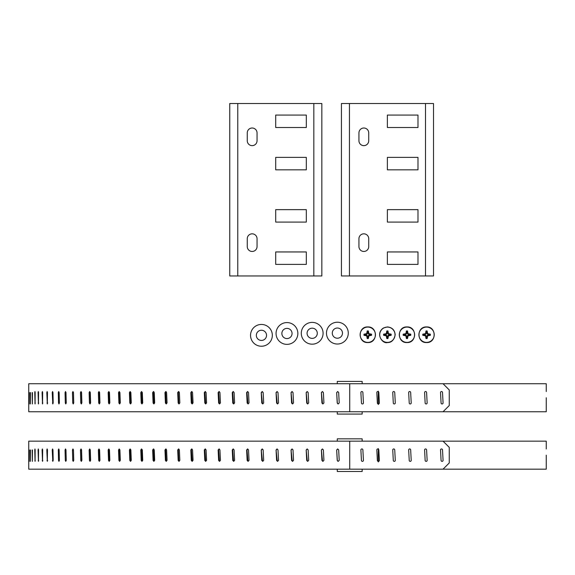 <?xml version="1.0" encoding="UTF-8"?>
<svg xmlns="http://www.w3.org/2000/svg" width="575" height="575" viewBox="0 0 575 575"><rect width="100%" height="100%" fill="white"/><g stroke="black" fill="none" stroke-linecap="round" stroke-linejoin="round"><path stroke-width="0.86" d="M247.257 140.746L247.257 132.904A4.902 4.902 0 0 1 252.152 128.009A4.902 4.902 0 0 1 257.054 132.904L257.054 140.746A4.902 4.902 0 0 1 252.152 145.64A4.902 4.902 0 0 1 247.257 140.746M306.31 127.513L275.698 127.513L275.698 115.072L306.31 115.072L306.31 127.513M306.31 169.826L275.698 169.826L275.698 157.377L306.31 157.377L306.31 169.826M306.31 209.645L275.698 209.645L275.698 222.087L306.31 222.087L306.31 209.645M275.698 251.951L275.698 264.392L306.31 264.392L306.31 251.951L275.698 251.951M247.257 238.726L247.257 246.56A4.902 4.902 0 0 0 252.152 251.462A4.902 4.902 0 0 0 257.054 246.56L257.054 238.726A4.902 4.902 0 0 0 252.152 233.824A4.902 4.902 0 0 0 247.257 238.726M321.842 275.957L229.756 275.957L229.756 103.514L321.842 103.514L321.842 275.957M358.937 140.746L358.937 132.904A4.902 4.902 0 0 1 363.831 128.009A4.902 4.902 0 0 1 368.733 132.904L368.733 140.746A4.902 4.902 0 0 1 363.831 145.64A4.902 4.902 0 0 1 358.937 140.746M417.989 127.513L387.378 127.513L387.378 115.072L417.989 115.072L417.989 127.513M417.989 169.826L387.378 169.826L387.378 157.377L417.989 157.377L417.989 169.826M417.989 209.645L387.378 209.645L387.378 222.087L417.989 222.087L417.989 209.645M387.378 251.951L387.378 264.392L417.989 264.392L417.989 251.951L387.378 251.951M358.937 238.726L358.937 246.56A4.902 4.902 0 0 0 363.831 251.462A4.902 4.902 0 0 0 368.733 246.56L368.733 238.726A4.902 4.902 0 0 0 363.831 233.824A4.902 4.902 0 0 0 358.937 238.726M433.514 275.957L341.435 275.957L341.435 103.514L433.514 103.514L433.514 275.957M367.777 327.089A7.655 7.655 0 0 1 374.411 338.574A7.655 7.655 0 0 1 361.15 338.574A7.655 7.655 0 0 1 367.777 327.089L367.777 327.089M368.352 338.51A3.809 3.809 0 0 1 367.202 338.51L366.699 335.829L364.011 335.318A3.809 3.809 0 0 1 364.011 334.168L366.699 333.658L367.202 330.977A3.809 3.809 0 0 1 368.352 330.977L368.863 333.658L371.543 334.168A3.809 3.809 0 0 1 371.543 335.318L368.863 335.829L368.352 338.51L367.928 336.763L368.417 336.864M367.137 336.864L367.633 336.763L367.202 338.51M369.897 335.383L369.804 334.887L371.543 335.318M371.155 334.887A3.378 3.378 0 0 0 371.155 334.6L371.543 334.168M371.155 334.6L369.804 334.6L369.897 334.104M368.417 332.623L367.928 332.724L368.352 330.977M367.928 331.365A3.378 3.378 0 0 0 367.633 331.365L367.202 330.977M367.633 331.365L367.633 332.724L367.137 332.623M365.664 334.104L365.757 334.6L364.011 334.168M364.406 334.6A3.378 3.378 0 0 0 364.406 334.887L364.011 335.318M364.406 334.887L365.757 334.887L365.664 335.383M367.633 332.724L367.087 334.053L365.757 334.6M365.757 334.887L367.087 335.433L367.633 336.763M367.928 336.763L368.474 335.433L369.804 334.887M369.804 334.6L368.474 334.053L367.928 332.724M366.699 335.829L367.087 335.433M368.474 335.433L368.863 335.829M368.474 334.053L368.863 333.658M367.087 334.053L366.699 333.658M387.378 342.398A7.655 7.655 0 0 1 380.743 330.92A7.655 7.655 0 0 1 394.004 330.92A7.655 7.655 0 0 1 387.378 342.398L387.378 342.398M386.802 330.977A3.809 3.809 0 0 1 387.952 330.977L388.463 333.658L391.144 334.168A3.809 3.809 0 0 1 391.144 335.318L388.463 335.829L387.952 338.51A3.809 3.809 0 0 1 386.802 338.51L386.292 335.829L383.611 335.318A3.809 3.809 0 0 1 383.611 334.168L386.292 333.658L386.802 330.977L387.234 332.724L386.738 332.623M388.017 332.623L387.521 332.724L387.952 330.977M385.257 334.104L385.358 334.6L383.611 334.168M383.999 334.6A3.378 3.378 0 0 0 383.999 334.887L383.611 335.318M383.999 334.887L385.358 334.887L385.257 335.383M386.738 336.864L387.234 336.763L386.802 338.51M387.234 338.122A3.378 3.378 0 0 0 387.521 338.122L387.952 338.51M387.521 338.122L387.521 336.763L388.017 336.864M389.498 335.383L389.397 334.887L391.144 335.318M390.756 334.887A3.378 3.378 0 0 0 390.756 334.6L391.144 334.168M390.756 334.6L389.397 334.6L389.498 334.104M387.521 336.763L388.067 335.433L389.397 334.887M389.397 334.6L388.067 334.053L387.521 332.724M387.234 332.724L386.688 334.053L385.358 334.6M385.358 334.887L386.688 335.433L387.234 336.763M388.463 333.658L388.067 334.053M386.688 334.053L386.292 333.658M386.688 335.433L386.292 335.829M388.067 335.433L388.463 335.829M406.971 327.089A7.655 7.655 0 0 1 413.605 338.574A7.655 7.655 0 0 1 400.344 338.574A7.655 7.655 0 0 1 406.971 327.089L406.971 327.089M407.546 338.51A3.809 3.809 0 0 1 406.396 338.51L405.893 335.829L403.204 335.318A3.809 3.809 0 0 1 403.204 334.168L405.893 333.658L406.396 330.977A3.809 3.809 0 0 1 407.546 330.977L408.056 333.658L410.737 334.168A3.809 3.809 0 0 1 410.737 335.318L408.056 335.829L407.546 338.51L407.114 336.763L407.61 336.864M406.331 336.864L406.827 336.763L406.396 338.51M409.091 335.383L408.997 334.887L410.737 335.318M410.349 334.887A3.378 3.378 0 0 0 410.349 334.6L410.737 334.168M410.349 334.6L408.997 334.6L409.091 334.104M407.61 332.623L407.114 332.724L407.546 330.977M407.114 331.365A3.378 3.378 0 0 0 406.827 331.365L406.396 330.977M406.827 331.365L406.827 332.724L406.331 332.623M404.85 334.104L404.951 334.6L403.204 334.168M403.592 334.6A3.378 3.378 0 0 0 403.592 334.887L403.204 335.318M403.592 334.887L404.951 334.887L404.85 335.383M406.827 332.724L406.281 334.053L404.951 334.6M404.951 334.887L406.281 335.433L406.827 336.763M407.114 336.763L407.661 335.433L408.997 334.887M408.997 334.6L407.661 334.053L407.114 332.724M405.893 335.829L406.281 335.433M407.661 335.433L408.056 335.829M407.661 334.053L408.056 333.658M406.281 334.053L405.893 333.658M426.571 342.398A7.655 7.655 0 0 1 419.937 330.92A7.655 7.655 0 0 1 433.198 330.92A7.655 7.655 0 0 1 426.571 342.398L426.571 342.398M425.996 330.977A3.809 3.809 0 0 1 427.146 330.977L427.649 333.658L430.337 334.168A3.809 3.809 0 0 1 430.337 335.318L427.649 335.829L427.146 338.51A3.809 3.809 0 0 1 425.996 338.51L425.486 335.829L422.805 335.318A3.809 3.809 0 0 1 422.805 334.168L425.486 333.658L425.996 330.977L426.42 332.724L425.931 332.623M427.211 332.623L426.715 332.724L427.146 330.977M424.451 334.104L424.544 334.6L422.805 334.168M423.193 334.6A3.378 3.378 0 0 0 423.193 334.887L422.805 335.318M423.193 334.887L424.544 334.887L424.451 335.383M425.931 336.864L426.42 336.763L425.996 338.51M426.42 338.122A3.378 3.378 0 0 0 426.715 338.122L427.146 338.51M426.715 338.122L426.715 336.763L427.211 336.864M428.691 335.383L428.591 334.887L430.337 335.318M429.949 334.887A3.378 3.378 0 0 0 429.949 334.6L430.337 334.168M429.949 334.6L428.591 334.6L428.691 334.104M426.715 336.763L427.261 335.433L428.591 334.887M428.591 334.6L427.261 334.053L426.715 332.724M426.42 332.724L425.874 334.053L424.544 334.6M424.544 334.887L425.874 335.433L426.42 336.763M427.649 333.658L427.261 334.053M425.874 334.053L425.486 333.658M425.874 335.433L425.486 335.829M427.261 335.433L427.649 335.829M28.75 392.581L28.757 403.959L28.75 392.581M29.16 392.581L29.246 403.959L29.267 392.581M30.302 392.581L30.461 403.959L30.504 392.581M32.171 392.581L32.401 403.959L32.466 392.581M34.766 392.581L34.96 391.532L35.154 392.473L35.068 403.959L34.766 392.581L35.154 392.581M38.072 392.581L38.309 391.532L38.554 392.473L38.446 403.959L38.072 392.581L38.554 392.581M42.09 392.581L42.377 391.532L42.665 392.473L42.536 403.959L42.09 392.581L42.665 392.581M46.812 392.581L47.143 391.532L47.473 392.473L47.323 403.959L46.812 392.581L47.473 392.581M52.217 392.581L52.591 391.532L52.972 392.473L53.18 402.91L52.799 403.959L52.217 392.581L52.972 392.581M58.305 392.581L58.722 391.532L59.146 392.473L59.376 402.91L58.959 403.959L58.535 403.018L58.305 392.581L59.146 392.581M65.054 392.581L65.514 391.532L65.981 392.473L66.24 402.91L65.773 403.959L65.306 403.018L65.054 392.581L65.981 392.581M72.45 392.581L72.953 391.532L73.463 392.473L73.744 402.91L73.233 403.959L72.73 403.018L72.45 392.581L73.427 392.581L73.701 403.018L72.73 403.018M80.478 392.581L81.025 391.532L81.571 392.473L81.873 402.91L81.327 403.959L80.78 403.018L80.478 392.581L81.427 392.581L81.729 403.018L80.78 403.018M89.125 392.581L89.707 391.532L90.289 392.473L90.613 402.91L90.031 403.959L89.448 403.018L89.125 392.581L90.045 392.581L90.361 403.018L89.448 403.018M98.361 392.581L98.979 391.532L99.604 392.473L99.949 402.91L99.324 403.959L98.699 403.018L98.361 392.581L99.252 392.581L99.59 403.018L98.699 403.018M108.165 392.581L108.826 391.532L109.48 392.473L109.847 402.91L109.185 403.959L108.531 403.018L108.165 392.581L109.027 392.581L109.387 403.018L108.531 403.018M118.529 392.581L119.219 391.532L119.909 392.473L120.297 402.91L119.6 403.959L118.91 403.018L118.529 392.581L119.348 392.581L119.729 403.018L118.91 403.018M129.411 392.581L130.137 391.532L130.863 392.473L131.265 402.91L130.539 403.959L129.813 403.018L129.411 392.581L130.202 392.581L130.597 403.018L129.813 403.018M140.796 392.581L141.551 391.532L142.312 392.473L142.729 402.91L141.975 403.959L141.213 403.018L140.796 392.581L141.551 392.581L141.968 403.018L141.213 403.018M152.662 392.581L153.446 391.532L154.237 392.473L154.668 402.91L153.884 403.959L153.094 403.018L152.662 392.581L153.374 392.581L153.805 403.018L153.094 403.018M164.968 392.581L165.787 391.532L166.599 392.473L167.052 402.91L166.232 403.959L165.42 403.018L164.968 392.581L165.643 392.581L166.089 403.018L165.42 403.018M177.704 392.581L178.545 391.532L179.386 392.473L179.853 402.91L179.005 403.959L178.164 403.018L177.704 392.581L178.329 392.581L178.796 403.018L178.164 403.018M190.828 392.581L191.691 391.532L192.56 392.473L193.035 402.91L192.172 403.959L191.303 403.018L190.828 392.581L191.41 392.581L192.165 403.693M204.312 392.581L205.196 391.532L206.087 392.473L206.576 402.91L205.692 403.959L204.801 403.018L204.312 392.581L204.851 392.581L205.634 403.707M218.126 392.581L219.032 391.532L219.945 392.473L220.448 402.91L219.535 403.959L218.629 403.018L218.126 392.581L218.622 392.581L219.434 403.715M232.243 392.581L233.17 391.532L234.097 392.473L234.607 402.91L233.68 403.959L232.753 403.018L232.243 392.581L232.688 392.581L233.536 403.729M246.625 392.581L247.566 391.532L248.515 392.473L249.033 402.91L248.091 403.959L247.142 403.018L246.625 392.581L247.027 392.581L247.897 403.736M261.244 392.581L262.2 391.532L263.156 392.473L263.688 402.91L262.732 403.959L261.769 403.018L261.244 392.581L262.488 403.751M276.065 392.581L277.035 391.532L277.998 392.473L278.537 402.91L277.567 403.959L276.597 403.018L276.065 392.581L277.279 403.758M291.051 392.581L292.028 391.532L293.006 392.473L293.552 402.91L292.567 403.959L291.59 403.018L291.051 392.581L292.237 403.765M306.173 392.581L307.158 391.532L308.143 392.473L308.689 402.91L307.704 403.959L306.712 403.018L306.173 392.581L307.323 403.772M321.389 392.581L322.381 391.532L323.373 392.473L323.919 402.91L322.927 403.959L321.935 403.018L321.389 392.581L322.51 403.779M336.677 392.581L337.669 391.532L338.668 392.473L339.214 402.91L338.222 403.959L337.223 403.018L336.677 392.581L337.317 403.018L337.755 403.787M349.715 411.757L349.715 383.733L28.75 383.733L28.75 411.757L546.25 411.757L546.25 397.749M153.805 391.64L153.374 392.581M166.125 391.618L165.643 392.581M178.861 391.604L178.329 392.581M191.985 391.589L191.41 392.581M205.469 391.582L204.851 392.581M219.283 391.568L218.622 392.581M233.393 391.561L232.688 392.581M247.768 391.553L247.027 392.581M262.373 391.546L261.596 392.581M277.179 391.546L276.367 392.581M292.15 391.539L291.302 392.581M307.258 391.539L306.367 392.581M322.453 391.532L321.54 392.581M337.719 391.532L336.77 392.581M546.25 391.568L546.25 383.733L349.715 383.733M363.429 402.91A0.999 0.999 0 0 1 362.487 403.959A0.999 0.999 0 0 1 361.438 403.018L360.892 392.581A0.999 0.999 0 0 1 361.833 391.532A0.999 0.999 0 0 1 362.882 392.473L363.429 402.91M379.356 402.91A0.999 0.999 0 0 1 378.415 403.959A0.999 0.999 0 0 1 377.365 403.018L376.819 392.581A0.999 0.999 0 0 1 377.761 391.532A0.999 0.999 0 0 1 378.81 392.473L379.356 402.91M395.284 402.91A0.999 0.999 0 0 1 394.342 403.959A0.999 0.999 0 0 1 393.293 403.018L392.747 392.581A0.999 0.999 0 0 1 393.688 391.532A0.999 0.999 0 0 1 394.738 392.473L395.284 402.91M411.211 402.91A0.999 0.999 0 0 1 410.27 403.959A0.999 0.999 0 0 1 409.22 403.018L408.674 392.581A0.999 0.999 0 0 1 409.616 391.532A0.999 0.999 0 0 1 410.665 392.473L411.211 402.91M427.139 402.91A0.999 0.999 0 0 1 426.197 403.959A0.999 0.999 0 0 1 425.148 403.018L424.602 392.581A0.999 0.999 0 0 1 425.543 391.532A0.999 0.999 0 0 1 426.592 392.473L427.139 402.91M443.066 402.91A0.999 0.999 0 0 1 442.125 403.959A0.999 0.999 0 0 1 441.075 403.018L440.529 392.581A0.999 0.999 0 0 1 441.471 391.532A0.999 0.999 0 0 1 442.52 392.473L443.066 402.91M443.045 411.757L449.262 405.533L449.262 389.958L443.045 383.733M362.164 411.757L362.164 414.072L337.273 414.072L337.273 411.757M337.273 383.733L337.273 381.419L362.164 381.419L362.164 383.733M379.09 397.9L378.235 397.9L378.336 391.187M378.336 404.484L378.235 397.9M28.75 449.995L28.757 461.38L28.75 449.995M29.16 449.995L29.246 461.38L29.267 449.995M30.302 449.995L30.461 461.38L30.504 449.995M32.171 449.995L32.401 461.38L32.466 449.995M34.766 449.995L34.96 448.946L35.154 449.894L35.068 461.38L34.766 449.995L35.154 449.995M38.072 449.995L38.309 448.946L38.554 449.894L38.446 461.38L38.072 449.995L38.554 449.995M42.09 449.995L42.377 448.946L42.665 449.894L42.536 461.38L42.09 449.995L42.665 449.995M46.812 449.995L47.143 448.946L47.473 449.894L47.323 461.38L46.812 449.995L47.473 449.995M52.217 449.995L52.591 448.946L52.972 449.894L53.18 460.331L52.799 461.38L52.217 449.995L52.972 449.995M58.305 449.995L58.722 448.946L59.146 449.894L59.376 460.331L58.959 461.38L58.535 460.431L58.305 449.995L59.146 449.995M65.054 449.995L65.514 448.946L65.981 449.894L66.24 460.331L65.773 461.38L65.306 460.431L65.054 449.995L65.981 449.995M72.45 449.995L72.953 448.946L73.463 449.894L73.744 460.331L73.233 461.38L72.73 460.431L72.45 449.995L73.427 449.995L73.701 460.431L72.73 460.431M80.478 449.995L81.025 448.946L81.571 449.894L81.873 460.331L81.327 461.38L80.78 460.431L80.478 449.995L81.427 449.995L81.729 460.431L80.78 460.431M89.125 449.995L89.707 448.946L90.289 449.894L90.613 460.331L90.031 461.38L89.448 460.431L89.125 449.995L90.045 449.995L90.361 460.431L89.448 460.431M98.361 449.995L98.979 448.946L99.604 449.894L99.949 460.331L99.324 461.38L98.699 460.431L98.361 449.995L99.252 449.995L99.59 460.431L98.699 460.431M108.165 449.995L108.826 448.946L109.48 449.894L109.847 460.331L109.185 461.38L108.531 460.431L108.165 449.995L109.027 449.995L109.387 460.431L108.531 460.431M118.529 449.995L119.219 448.946L119.909 449.894L120.297 460.331L119.6 461.38L118.91 460.431L118.529 449.995L119.348 449.995L119.729 460.431L118.91 460.431M129.411 449.995L130.137 448.946L130.863 449.894L131.265 460.331L130.539 461.38L129.813 460.431L129.411 449.995L130.202 449.995L130.597 460.431L129.813 460.431M140.796 449.995L141.551 448.946L142.312 449.894L142.729 460.331L141.975 461.38L141.213 460.431L140.796 449.995L141.551 449.995L141.968 460.431L141.213 460.431M152.662 449.995L153.446 448.946L154.237 449.894L154.668 460.331L153.884 461.38L153.094 460.431L152.662 449.995L153.374 449.995L153.805 460.431L153.094 460.431M164.968 449.995L165.787 448.946L166.599 449.894L167.052 460.331L166.232 461.38L165.42 460.431L164.968 449.995L165.643 449.995L166.089 460.431L165.42 460.431M177.704 449.995L178.545 448.946L179.386 449.894L179.853 460.331L179.005 461.38L178.164 460.431L177.704 449.995L178.329 449.995L178.796 460.431L178.164 460.431M190.828 449.995L191.691 448.946L192.56 449.894L193.035 460.331L192.172 461.38L191.303 460.431L190.828 449.995L191.41 449.995L192.165 461.114M204.312 449.995L205.196 448.946L206.087 449.894L206.576 460.331L205.692 461.38L204.801 460.431L204.312 449.995L204.851 449.995L205.634 461.121M218.126 449.995L219.032 448.946L219.945 449.894L220.448 460.331L219.535 461.38L218.629 460.431L218.126 449.995L218.622 449.995L219.434 461.136M232.243 449.995L233.17 448.946L234.097 449.894L234.607 460.331L233.68 461.38L232.753 460.431L232.243 449.995L232.688 449.995L233.536 461.143M246.625 449.995L247.566 448.946L248.515 449.894L249.033 460.331L248.091 461.38L247.142 460.431L246.625 449.995L247.027 449.995L247.897 461.157M261.244 449.995L262.2 448.946L263.156 449.894L263.688 460.331L262.732 461.38L261.769 460.431L261.244 449.995L262.488 461.164M276.065 449.995L277.035 448.946L277.998 449.894L278.537 460.331L277.567 461.38L276.597 460.431L276.065 449.995L277.279 461.172M291.051 449.995L292.028 448.946L293.006 449.894L293.552 460.331L292.567 461.38L291.59 460.431L291.051 449.995L292.237 461.179M306.173 449.995L307.158 448.946L308.143 449.894L308.689 460.331L307.704 461.38L306.712 460.431L306.173 449.995L307.323 461.186M321.389 449.995L322.381 448.946L323.373 449.894L323.919 460.331L322.927 461.38L321.935 460.431L321.389 449.995L322.51 461.193M336.677 449.995L337.669 448.946L338.668 449.894L339.214 460.331L338.222 461.38L337.223 460.431L336.677 449.995L337.317 460.431L337.755 461.207M349.715 469.171L349.715 441.154L28.75 441.154L28.75 469.171L546.25 469.171L546.25 455.163M153.805 449.053L153.374 449.995M166.125 449.039L165.643 449.995M178.861 449.025L178.329 449.995M191.985 449.01L191.41 449.995M205.469 448.996L204.851 449.995M219.283 448.989L218.622 449.995M233.393 448.982L232.688 449.995M247.768 448.974L247.027 449.995M262.373 448.967L261.596 449.995M277.179 448.96L276.367 449.995M292.15 448.96L291.302 449.995M307.258 448.953L306.367 449.995M322.453 448.953L321.54 449.995M337.719 448.953L336.77 449.995M546.25 448.989L546.25 441.154L349.715 441.154M363.429 460.331A0.999 0.999 0 0 1 362.487 461.373A0.999 0.999 0 0 1 361.438 460.431L360.892 449.995A0.999 0.999 0 0 1 361.833 448.953A0.999 0.999 0 0 1 362.882 449.894L363.429 460.331M379.356 460.331A0.999 0.999 0 0 1 378.415 461.373A0.999 0.999 0 0 1 377.365 460.431L376.819 449.995A0.999 0.999 0 0 1 377.761 448.953A0.999 0.999 0 0 1 378.81 449.894L379.356 460.331M395.284 460.331A0.999 0.999 0 0 1 394.342 461.373A0.999 0.999 0 0 1 393.293 460.431L392.747 449.995A0.999 0.999 0 0 1 393.688 448.953A0.999 0.999 0 0 1 394.738 449.894L395.284 460.331M411.211 460.331A0.999 0.999 0 0 1 410.27 461.373A0.999 0.999 0 0 1 409.22 460.431L408.674 449.995A0.999 0.999 0 0 1 409.616 448.953A0.999 0.999 0 0 1 410.665 449.894L411.211 460.331M427.139 460.331A0.999 0.999 0 0 1 426.197 461.373A0.999 0.999 0 0 1 425.148 460.431L424.602 449.995A0.999 0.999 0 0 1 425.543 448.953A0.999 0.999 0 0 1 426.592 449.894L427.139 460.331M443.066 460.331A0.999 0.999 0 0 1 442.125 461.373A0.999 0.999 0 0 1 441.075 460.431L440.529 449.995A0.999 0.999 0 0 1 441.471 448.953A0.999 0.999 0 0 1 442.52 449.894L443.066 460.331M443.045 469.171L449.262 462.954L449.262 447.372L443.045 441.154M362.164 469.171L362.164 471.486L337.273 471.486L337.273 469.171M337.273 441.154L337.273 438.84L362.164 438.84L362.164 441.154M379.09 455.321L378.235 455.321L378.336 448.601M378.336 461.905L378.235 455.321M257.859 331.703A5.103 5.103 0 0 1 266.376 334.068A5.103 5.103 0 0 1 260.072 340.256A5.103 5.103 0 0 1 257.859 331.703M253.798 327.563A10.903 10.903 0 0 1 271.989 332.616A10.903 10.903 0 0 1 258.52 345.841A10.903 10.903 0 0 1 253.798 327.563M283.389 329.834A5.103 5.103 0 0 0 285.595 338.387A5.103 5.103 0 0 0 291.899 332.192A5.103 5.103 0 0 0 283.389 329.834M279.321 325.694A10.903 10.903 0 0 1 297.512 330.747A10.903 10.903 0 0 1 284.043 343.972A10.903 10.903 0 0 1 279.321 325.694M308.61 329.64A5.103 5.103 0 0 1 317.127 332.005A5.103 5.103 0 0 1 310.823 338.201A5.103 5.103 0 0 1 308.61 329.64M304.549 325.507A10.903 10.903 0 0 1 322.74 330.553A10.903 10.903 0 0 1 309.271 343.785A10.903 10.903 0 0 1 304.549 325.507M336.016 328.21A5.103 5.103 0 0 0 333.802 336.763A5.103 5.103 0 0 0 342.319 334.406A5.103 5.103 0 0 0 336.016 328.21M334.47 322.625A10.903 10.903 0 0 1 347.933 335.857A10.903 10.903 0 0 1 329.741 340.903A10.903 10.903 0 0 1 334.47 322.625M313.828 275.957L313.828 103.514M237.77 103.514L237.77 275.957M425.5 275.957L425.5 103.514M349.449 103.514L349.449 275.957M35.262 403.018L34.867 403.018M38.69 403.018L38.202 403.018M42.823 403.018L42.248 403.018M47.66 403.018L46.992 403.018M53.18 403.018L52.426 403.018M59.376 403.018L58.535 403.018M66.24 403.018L65.306 403.018M191.892 403.018L191.303 403.018M205.34 403.018L204.801 403.018M219.125 403.018L218.629 403.018M233.198 403.018L232.753 403.018M247.545 403.018L247.142 403.018M35.262 460.431L34.867 460.431M38.69 460.431L38.202 460.431M42.823 460.431L42.248 460.431M47.66 460.431L46.992 460.431M53.18 460.431L52.426 460.431M59.376 460.431L58.535 460.431M66.24 460.431L65.306 460.431M191.892 460.431L191.303 460.431M205.34 460.431L204.801 460.431M219.125 460.431L218.629 460.431M233.198 460.431L232.753 460.431M247.545 460.431L247.142 460.431M367.777 326.931C357.7 326.442 357.7 343.045 367.777 342.556C377.861 343.052 377.861 326.442 367.777 326.931M387.378 342.556C391.489 342.678 394.098 340.077 395.19 334.743C394.723 330 392.121 327.391 387.378 326.931L383.496 327.958C375.001 333.622 382.497 344.087 387.378 342.556M406.971 326.931C396.894 326.442 396.894 343.045 406.971 342.556C417.055 343.052 417.055 326.442 406.971 326.931M426.571 342.556C436.648 343.052 436.648 326.442 426.571 326.931C416.487 326.442 416.487 343.045 426.571 342.556"/></g></svg>
